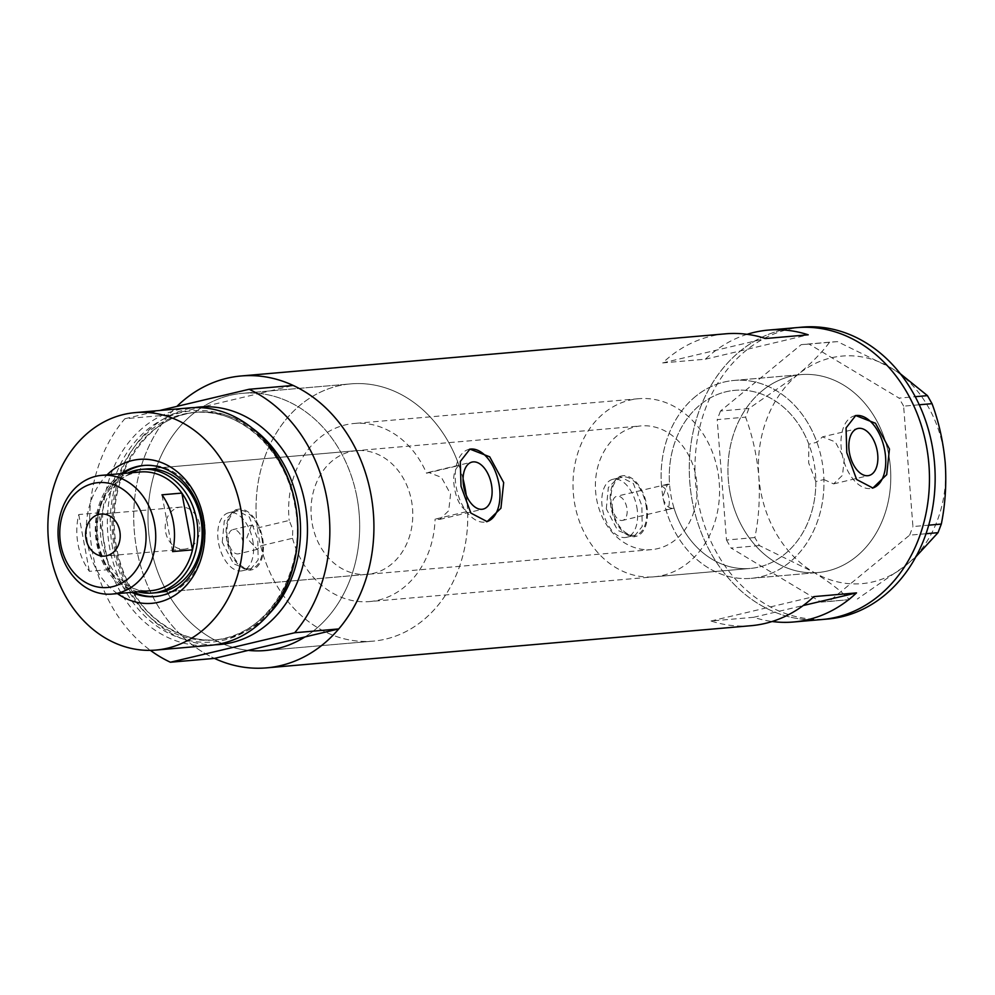<?xml version="1.0" encoding="UTF-8"?>
<svg xmlns="http://www.w3.org/2000/svg" width="995" height="995" viewBox="0 0 995 995"><rect width="100%" height="100%" fill="white"/><g stroke="black" fill="none" stroke-linecap="round" stroke-linejoin="round"><path stroke-width="0.75" stroke-dasharray="4.97 3.73" d="M654.026 576.814A89.388 73.145 -95 0 0 717.693 470.822A89.388 73.145 -95 0 0 638.529 398.721A89.388 73.145 -95 0 0 574.861 504.714A89.388 73.145 -95 0 0 654.026 576.814L750.292 568.443A89.388 73.145 -95 0 0 813.96 462.451A89.388 73.145 -95 0 0 734.795 390.338A89.388 73.145 -95 0 0 671.127 496.331A89.388 73.145 -95 0 0 750.292 568.443A89.388 73.145 85 0 0 815.813 481.493L823.922 479.565A99.313 81.267 85 0 1 751.15 578.331A99.313 81.267 85 0 1 666.016 510C668.988 508.084 669.933 503.992 668.876 497.724C667.583 491.418 665.145 487.562 661.551 486.145L669.56 484.242A89.388 73.145 85 0 1 734.795 390.338A89.388 73.145 85 0 1 808.836 444.193L816.932 442.265L822.479 436.88L857.789 428.509M669.56 484.242L667.521 484.217L662.595 497.077C665.182 505.485 668.988 509.166 674.025 508.097L666.016 510M251.511 525.211L246.797 538.021L257.245 549.377L260.665 545.845L292.518 538.295L292.754 529.253L289.184 520.447L257.319 527.997L251.511 525.211L232.78 529.651A12.413 7.089 -103.3 0 1 242.755 541.118A12.413 7.089 -103.3 0 1 238.514 553.817A12.413 7.089 -103.3 0 1 228.539 542.35A12.413 7.089 -103.3 0 1 232.78 529.651M260.665 545.845A129.114 105.644 -95 0 0 373.088 641.141A129.114 105.644 -95 0 0 467.638 511.405C461.245 508.209 456.904 500.721 454.628 488.955C452.526 477.277 453.994 469.453 459.043 465.498L426.519 473.21A89.388 73.145 -95 0 0 354.145 423.472A89.388 73.145 -95 0 0 289.184 520.447M426.519 473.21L428.509 472.401L441.407 477.364L450.561 494.08L448.708 510.721L439.666 519.415L435.113 519.129L467.638 511.405M815.813 481.493L808.661 462.911L808.836 444.193M612.597 508.93A12.413 7.089 -103.3 0 1 616.85 496.231A12.413 7.089 -103.3 0 1 626.825 507.699A12.413 7.089 -103.3 0 1 622.572 520.397A12.413 7.089 -103.3 0 1 612.597 508.93M636.775 506.828A29.8 17.002 -103.3 0 1 626.589 537.3A29.8 17.002 -103.3 0 1 602.647 509.801A29.8 17.002 -103.3 0 1 612.833 479.316A29.8 17.002 -103.3 0 1 636.775 506.828M645.904 504.664A29.8 17.002 -103.3 0 1 635.718 535.136A29.8 17.002 -103.3 0 1 611.776 507.637A29.8 17.002 -103.3 0 1 621.962 477.152A29.8 17.002 -103.3 0 1 645.904 504.664M252.718 540.248A29.8 17.002 -103.3 0 1 242.531 570.732A29.8 17.002 -103.3 0 1 218.589 543.22A29.8 17.002 -103.3 0 1 228.775 512.748A29.8 17.002 -103.3 0 1 252.718 540.248M261.834 538.084A29.8 17.002 -103.3 0 1 251.648 568.555A29.8 17.002 -103.3 0 1 227.718 541.056A29.8 17.002 -103.3 0 1 237.904 510.584A29.8 17.002 -103.3 0 1 261.834 538.084M606.303 508.818L608.343 487.525L619.549 476.456L633.342 483.495L641.85 505.734L642.223 526.467L633.877 536.852L617.671 530.385L606.303 508.818M611.067 507.699A31.032 17.711 -103.3 0 1 621.676 475.946A31.032 17.711 -103.3 0 1 646.613 504.602A31.032 17.711 -103.3 0 1 636.004 536.342A31.032 17.711 -103.3 0 1 611.067 507.699M222.246 542.25L224.285 520.945L235.492 509.875L249.285 516.915L257.792 539.153L258.165 559.886L249.82 570.272L233.601 563.804L222.246 542.25M226.997 541.118A31.032 17.711 -103.3 0 1 237.618 509.365A31.032 17.711 -103.3 0 1 262.556 538.021A31.032 17.711 -103.3 0 1 251.934 569.774A31.032 17.711 -103.3 0 1 226.997 541.118M823.922 479.565L833.636 483.893L842.529 475.237L844.257 458.62L835.24 441.867L822.479 436.88M855.24 415.674A37.25 21.256 76.7 0 0 854.767 415.773A37.25 21.256 76.7 0 0 842.031 453.869A37.25 21.256 76.7 0 0 871.956 488.259A37.25 21.256 76.7 0 0 872.428 488.135M469.478 449.242A37.25 21.256 76.7 0 0 468.993 449.342A37.25 21.256 76.7 0 0 456.27 487.438A37.25 21.256 76.7 0 0 486.194 521.828A37.25 21.256 76.7 0 0 486.667 521.703M459.043 465.498A129.114 105.644 -95 0 0 350.7 383.883A129.114 105.644 -95 0 0 257.319 527.997M356.994 497.45A129.114 105.644 -95 0 0 242.643 393.299A129.114 105.644 -95 0 0 150.668 546.392A129.114 105.644 -95 0 0 248.277 650.382A129.114 105.644 85 0 1 150.668 546.392A129.114 105.644 85 0 1 202.719 406.905L259.384 393.46A129.114 105.644 85 0 1 356.994 497.45A129.114 105.644 85 0 1 304.943 636.937A129.114 105.644 -95 0 0 356.994 497.45M661.551 486.145A99.313 81.267 85 0 1 733.937 380.451A99.313 81.267 85 0 1 816.932 442.265M730.019 492.401A99.313 81.267 85 0 1 800.764 374.63A99.313 81.267 85 0 1 888.722 454.752A99.313 81.267 85 0 1 817.989 572.523A99.313 81.267 85 0 1 730.019 492.401M750.976 625.706A146.489 119.873 85 0 1 711.002 621.004L753.663 617.298A146.489 119.873 -95 0 0 772.108 621.502M466.207 495.05A129.114 105.644 85 0 1 373.088 641.141A129.114 105.644 85 0 1 258.737 536.989A129.114 105.644 85 0 1 350.7 383.883L242.643 393.299A129.114 105.644 85 0 0 202.719 406.905L168.914 414.915A146.489 119.873 -95 0 0 214.472 658.404A146.489 119.873 85 0 1 136.788 549.688A146.489 119.873 85 0 1 176.861 406.42M822.069 619.512A146.489 119.873 85 0 1 692.321 501.343A146.489 119.873 85 0 1 796.672 327.629A146.489 119.873 -95 0 0 739.832 351.409A146.489 119.873 -95 0 0 697.047 520.559A146.489 119.873 -95 0 0 822.069 619.512M292.518 538.295A89.388 73.145 -95 0 0 369.642 601.565L750.292 568.443A89.388 73.145 85 0 1 674.025 508.097L622.572 520.397M747.108 334.308A146.489 119.873 -95 0 0 705.356 359.207L662.695 362.914A146.489 119.873 85 0 1 725.579 333.822M369.642 601.565A89.388 73.145 -95 0 0 435.113 519.129M662.695 362.914L765.553 338.524M705.356 359.207L808.214 334.805M711.002 621.004L813.86 596.614M753.663 617.298L803.189 605.545M695.393 396.57A99.313 81.267 -95 0 0 666.389 511.243A99.313 81.267 -95 0 0 751.15 578.331A99.313 81.267 -95 0 0 789.694 562.212A99.313 81.267 -95 0 0 818.698 447.539A99.313 81.267 -95 0 0 733.937 380.451A99.313 81.267 -95 0 0 695.393 396.57M762.232 390.749A99.313 81.267 -95 0 0 733.228 505.423A99.313 81.267 -95 0 0 817.989 572.523A99.313 81.267 -95 0 0 856.521 556.404A99.313 81.267 -95 0 0 885.525 441.718A99.313 81.267 -95 0 0 800.764 374.63A99.313 81.267 -95 0 0 762.232 390.749M802.356 327.131A146.489 119.873 -95 0 0 745.516 350.912A146.489 119.873 -95 0 0 702.744 520.062A146.489 119.873 -95 0 0 827.765 619.027M926.022 533.718L909.641 535.148L828.922 601.515L849.456 599.612C840.775 590.694 828.624 581.441 813.027 571.851L759.446 545.583L754.882 537.549C758.824 518.246 760.13 497.923 758.812 476.605C756.909 455.623 752.506 435.81 745.591 417.141L748.874 408.547L797.816 374.617C811.684 362.988 822.28 352.168 829.594 342.18L837.454 341.608L891.035 367.876L900.363 373.772M849.456 599.612L821.062 602.087L731.064 548.058L759.446 545.583M754.882 537.549L726.487 540.024L717.196 419.616L745.591 417.141M748.874 408.547L720.492 411.022L801.199 344.643L829.594 342.18M837.454 341.608L809.059 344.071L899.057 398.112L915.238 396.694M919.243 404.778L903.634 406.147L912.925 526.542L928.708 525.173M915.935 556.715L906.246 565.11L857.317 599.04M945.25 463.123A114.214 93.455 85 0 1 906.246 565.11A114.214 93.455 85 0 1 813.027 571.851A114.214 93.455 85 0 1 758.812 476.605A114.214 93.455 85 0 1 797.816 374.617A114.214 93.455 85 0 1 891.035 367.876A114.214 93.455 85 0 1 945.25 463.123M821.062 602.087L828.922 601.515M909.641 535.148L912.925 526.542M903.634 406.147L899.057 398.112M809.059 344.071L801.199 344.643M720.492 411.022L717.196 419.616M726.487 540.024L731.064 548.058M117.422 593.605A72.249 59.128 85 0 1 87.834 545.036A72.249 59.128 85 0 1 107.087 474.876M121.353 473.632A65.794 53.842 -95 0 0 96.689 543.494A65.794 53.842 -95 0 0 131.688 592.361M356.508 450.673A62.076 50.795 -95 0 0 312.306 524.278A62.076 50.795 -95 0 0 367.279 574.351A62.076 50.795 -95 0 0 411.495 500.746A62.076 50.795 -95 0 0 356.508 450.673L145.867 469.006A62.076 50.795 -95 0 0 101.652 542.611A62.076 50.795 -95 0 0 156.638 592.684L651.663 549.613A62.076 50.795 -95 0 0 695.878 476.008A62.076 50.795 -95 0 0 640.892 425.922A62.076 50.795 -95 0 0 596.689 499.527A62.076 50.795 -95 0 0 651.663 549.613M155.966 596.478A65.794 53.842 -95 0 0 156.961 596.403A65.794 53.842 -95 0 0 203.826 518.383A65.794 53.842 -95 0 0 145.544 465.299A65.794 53.842 -95 0 0 144.561 465.399M123.343 473.458A65.794 53.842 -95 0 0 98.679 543.32A65.794 53.842 -95 0 0 133.678 592.187M295.216 504.39A116.054 94.96 85 0 1 223.788 640.195A116.054 94.96 85 0 1 109.761 548.382A116.054 94.96 85 0 1 181.19 412.577A116.054 94.96 85 0 1 295.216 504.39M189.821 407.863A119.176 97.522 -95 0 0 104.935 549.178A119.176 97.522 -95 0 0 210.492 645.32M168.914 414.915L124.835 418.758A146.489 119.873 -95 0 0 150.407 650.357M124.835 418.758L159.722 410.475M463.073 478.943A129.114 105.644 85 0 0 350.7 383.883L242.643 393.299A129.114 105.644 85 0 1 259.384 393.46L293.189 385.438M199.398 524.129A21.106 17.276 -95 0 0 180.704 507.102A21.106 17.276 -95 0 0 165.667 532.126A21.106 17.276 -95 0 0 184.361 549.153A21.106 17.276 -95 0 0 199.398 524.129M140.394 471.978A59.588 48.767 -95 0 0 98.642 512.823L78.729 514.552A59.588 48.767 -95 0 0 78.045 544.365A59.588 48.767 -95 0 0 89.351 571.329L109.263 569.6A59.588 48.767 -95 0 0 150.73 590.707M97.958 542.636A59.588 48.767 -95 0 0 109.263 569.6L98.642 512.823A59.588 48.767 -95 0 0 97.958 542.636M137.982 591.814A62.076 50.795 85 0 1 97.398 542.984A62.076 50.795 85 0 1 127.658 473.085M78.729 514.552L89.351 571.329M172.583 551.591L161.961 494.813M112.609 547.909A114.214 93.455 85 0 1 193.963 412.477A114.214 93.455 85 0 1 295.117 504.627A114.214 93.455 85 0 1 213.763 640.059A114.214 93.455 85 0 1 112.609 547.909M215.268 644.76A119.176 97.522 85 0 1 114.524 548.344A119.176 97.522 85 0 1 194.634 407.589M252.481 428.36A114.214 93.455 -95 0 0 197.01 412.216A114.214 93.455 -95 0 0 115.656 547.648A114.214 93.455 -95 0 0 216.81 639.785A114.214 93.455 -95 0 0 268.675 614.313M638.529 398.721L354.145 423.472M667.521 484.217L616.85 496.231M626.589 537.3L635.718 535.136M242.531 570.732L251.648 568.555M621.676 475.946L619.549 476.456M237.618 509.365L235.492 509.875M428.509 472.401L472.016 462.078M854.767 415.773L855.712 415.549M468.993 449.342L469.938 449.118M733.937 380.451L800.764 374.63L733.937 380.451M751.15 578.331L817.989 572.523L751.15 578.331M373.088 641.141L265.018 650.543L373.088 641.141M486.194 521.828L487.127 521.604M871.956 488.259L872.901 488.035M833.636 483.893L868.933 475.523M439.666 519.415L483.172 509.092M251.934 569.774L249.82 570.272M636.004 536.342L633.877 536.852M228.775 512.748L237.904 510.584M612.833 479.316L621.962 477.152M257.245 549.377L238.514 553.817M145.544 465.299L143.554 465.473M193.963 412.477C239.086 407.303 285.279 449.205 294.669 504.614C308.45 569.302 267.282 637.509 213.763 640.059L216.81 639.785C184.809 643.765 150.867 620.047 138.019 599.189C127.397 584.115 120.246 566.939 116.564 547.673C111.39 518.271 114.748 490.821 126.639 465.349C144.76 431.929 168.217 414.219 197.01 412.216L193.963 412.477M156.961 596.403L154.971 596.565M367.279 574.351L156.638 592.684M180.704 507.102L101.08 514.029M145.867 469.006L640.892 425.922M184.361 549.153L104.736 556.081"/><path stroke-width="1.49" d="M491.43 484.378A24.154 13.793 76.7 0 0 472.016 462.078A24.154 13.793 76.7 0 0 463.757 486.791A24.154 13.793 76.7 0 0 483.172 509.092A24.154 13.793 76.7 0 0 491.43 484.378M877.192 450.81A24.154 13.793 76.7 0 0 857.789 428.509A24.154 13.793 76.7 0 0 849.519 453.222A24.154 13.793 76.7 0 0 868.933 475.523A24.154 13.793 76.7 0 0 877.192 450.81M889.455 449.031L875.463 423.248L855.712 415.549L846.048 427.925L846.795 452.737L856.645 479.515L872.901 488.023L886.707 474.652L889.455 449.031M872.428 488.135A37.25 21.256 76.7 0 0 884.692 450.163A37.25 21.256 76.7 0 0 855.24 415.674M503.681 482.6L489.702 456.817L469.938 449.118L460.287 461.493L461.021 486.306L470.884 513.084L487.127 521.604L500.933 508.221L503.681 482.6M486.667 521.703A37.25 21.256 76.7 0 0 498.918 483.732A37.25 21.256 76.7 0 0 469.478 449.242M772.108 621.502A146.489 119.873 -95 0 0 793.637 621.987A146.489 119.873 -95 0 0 856.508 592.896L813.86 596.614A146.489 119.873 85 0 1 750.976 625.706L266.536 667.869A146.489 119.873 85 0 1 214.472 658.404L170.394 662.235A146.489 119.873 -95 0 1 150.407 650.357M176.861 406.42A146.489 119.873 85 0 1 241.126 375.973A146.489 119.873 85 0 1 370.874 494.154A146.489 119.873 85 0 1 266.536 667.869M926.42 445.81A146.489 119.873 85 0 1 822.069 619.512A146.489 119.873 -95 0 0 878.908 595.744A146.489 119.873 -95 0 0 921.693 426.594A146.489 119.873 -95 0 0 796.672 327.629A146.489 119.873 85 0 1 926.42 445.81M241.126 375.973L725.579 333.822A146.489 119.873 85 0 1 765.553 338.524L808.214 334.805A146.489 119.873 -95 0 0 768.239 330.104A146.489 119.873 -95 0 0 747.108 334.308M338.748 628.927A146.489 119.873 -95 0 0 370.874 494.154A146.489 119.873 -95 0 0 293.189 385.438L249.098 389.281A146.489 119.873 -95 0 1 326.795 497.997A146.489 119.873 -95 0 1 294.669 632.758L338.748 628.927L248.277 650.382A129.114 105.644 -95 0 0 265.018 650.543A129.114 105.644 -95 0 0 304.943 636.937A129.114 105.644 85 0 1 265.018 650.543A129.114 105.644 85 0 1 248.277 650.382L214.472 658.404M803.189 605.545L856.508 592.896M793.637 621.987L827.765 619.027A146.489 119.873 -95 0 0 884.605 595.246A146.489 119.873 -95 0 0 927.377 426.096A146.489 119.873 -95 0 0 802.356 327.131L768.239 330.104M915.238 396.694L927.452 395.637L932.029 403.671C938.882 422.042 943.285 441.855 945.25 463.123C946.593 484.155 945.275 504.465 941.32 524.067L938.024 532.673L915.935 556.715M900.363 373.772L927.452 395.637M932.029 403.671L919.243 404.778M928.708 525.173L941.32 524.067M938.024 532.673L926.022 533.718M107.087 474.876A72.249 59.128 85 0 1 203.291 517.649A72.249 59.128 85 0 1 181.451 590.246A72.249 59.128 85 0 1 117.422 593.605M131.688 592.361A65.794 53.842 -95 0 0 154.971 596.565A65.794 53.842 -95 0 0 201.836 518.544A65.794 53.842 -95 0 0 143.554 465.473A65.794 53.842 -95 0 0 121.353 473.632M152.372 593.057L156.638 592.684A62.076 50.795 -95 0 0 200.853 519.079A62.076 50.795 -95 0 0 145.867 469.006L141.601 469.379A62.076 50.795 85 0 1 196.587 519.452A62.076 50.795 85 0 1 152.372 593.057A62.076 50.795 85 0 1 137.982 591.814M144.561 465.399A65.794 53.842 -95 0 0 123.343 473.458M463.073 478.943A129.114 105.644 85 0 1 465.051 488.047A129.114 105.644 85 0 1 466.207 495.05M155.904 650.071L210.492 645.32A119.176 97.522 -95 0 0 295.378 504.005A119.176 97.522 -95 0 0 189.821 407.863L135.233 412.614A119.176 97.522 -95 0 0 50.347 553.929A119.176 97.522 -95 0 0 155.904 650.071A119.176 97.522 -95 0 0 240.79 508.756A119.176 97.522 -95 0 0 135.233 412.614M159.722 410.475L249.098 389.281M294.669 632.758L170.394 662.235M133.678 592.187A65.794 53.842 -95 0 0 155.966 596.478M60.857 545.024A52.635 43.071 -95 0 0 112.572 586.677A52.635 43.071 -95 0 0 144.971 525.074A52.635 43.071 -95 0 0 93.244 483.433A52.635 43.071 -95 0 0 60.857 545.024M154.499 523.42A59.588 48.767 85 0 1 112.062 594.077A59.588 48.767 85 0 1 59.277 546.006A59.588 48.767 85 0 1 101.726 475.336A59.588 48.767 85 0 1 154.499 523.42M119.773 531.056A21.106 17.276 -95 0 0 101.08 514.029A21.106 17.276 -95 0 0 86.043 539.054A21.106 17.276 -95 0 0 104.736 556.081A21.106 17.276 -95 0 0 119.773 531.056M112.062 594.077L150.73 590.707A59.588 48.767 -95 0 0 192.495 549.862A59.588 48.767 -95 0 0 193.179 520.049A59.588 48.767 -95 0 0 181.874 493.085A59.588 48.767 -95 0 0 140.394 471.978L101.726 475.336M172.583 551.591L192.495 549.862L181.874 493.085L161.961 494.813A59.588 48.767 -95 0 1 173.267 521.778A59.588 48.767 -95 0 1 172.583 551.591M127.658 473.085A62.076 50.795 85 0 1 141.601 469.379M194.634 407.589A119.176 97.522 85 0 1 304.98 503.171A119.176 97.522 85 0 1 215.268 644.76M268.675 614.313A114.214 93.455 -95 0 0 298.164 504.353A114.214 93.455 -95 0 0 252.481 428.36"/></g></svg>
